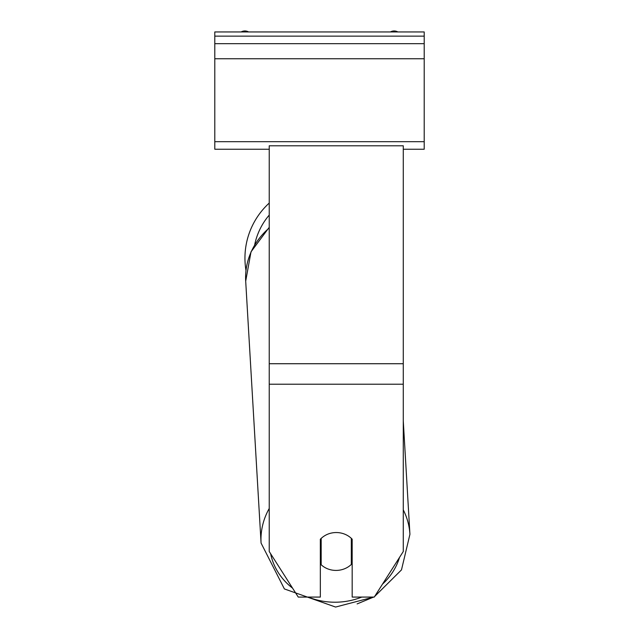 <?xml version="1.0" encoding="UTF-8"?>
<svg xmlns="http://www.w3.org/2000/svg" width="639" height="639" viewBox="0 0 639 639"><rect width="100%" height="100%" fill="white"/><g stroke="black" fill="none" stroke-linecap="round" stroke-linejoin="round"><path stroke-width="0.96" d="M245.983 270.497A74.555 74.555 0 0 1 269.235 203.058M321.169 538.357L321.177 538.421A20.943 18.97 176.6 0 1 327.775 534.172A20.943 18.978 -0 0 1 336.258 532.543A20.943 18.978 -0 0 1 352.169 539.188L352.169 597.074L374.254 597.074L403.273 551.529L403.273 145.788L269.235 145.788L269.235 551.529L298.253 597.074L320.339 597.074L320.339 539.188M320.339 557.951A20.943 18.97 176.6 0 0 320.802 558.398L321.177 564.764A20.943 18.97 176.6 0 0 336.25 570.419A20.943 18.97 176.6 0 0 351.322 564.453L351.322 538.342M321.177 564.764L321.177 538.421M351.322 557.719A20.943 18.97 176.6 0 0 352.169 556.809M320.802 558.398L320.802 538.717M424.208 31.95L214.792 31.95L214.792 43.676L424.208 43.676L424.208 31.95M424.208 43.676L424.208 149.23L403.273 149.23M269.235 149.23L214.792 149.23L214.792 43.676M397.849 31.95A7.54 7.54 0 0 0 390.421 31.95M248.579 31.95A7.54 7.54 0 0 0 241.151 31.95M269.235 215.079A66.176 66.176 0 0 0 254.713 244.625M403.273 384.223L269.235 384.223M403.273 363.727L269.235 363.727M361.802 597.074A66.176 59.962 -3.4 0 1 335.707 602.21A66.176 59.962 -3.4 0 1 308.214 597.074M292.582 588.168A66.176 59.962 -3.4 0 1 270.632 553.709M269.235 508.46A74.555 67.55 176.6 0 0 261.071 543.07L284.403 588.95L335.587 607.05L284.403 588.95L261.071 543.07L245.696 281.168A74.555 67.55 -3.4 0 1 269.235 227.963M399.511 557.424A66.176 59.962 -3.4 0 1 382.473 584.166M403.273 420.933L409.926 534.324L401.484 569.884L374.598 596.53L401.484 569.892L409.926 534.324A74.555 67.55 176.6 0 0 403.273 509.858M424.208 36.135L214.792 36.135M424.208 141.69L214.792 141.69M424.208 58.756L214.792 58.756M335.587 607.05L373.631 597.074L357.121 603.911M245.696 281.168L251.007 251.846L269.235 227.316"/></g></svg>
